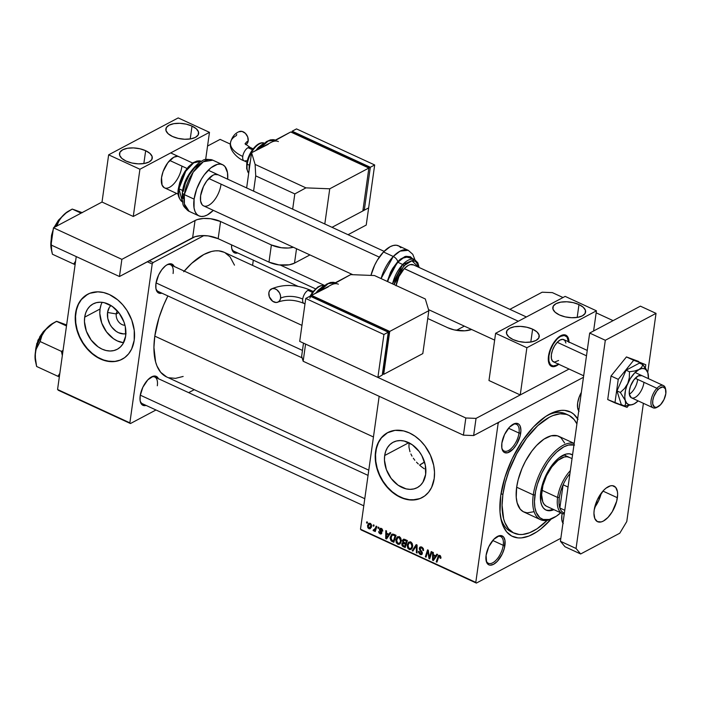 <?xml version="1.0" encoding="UTF-8"?>
<svg xmlns="http://www.w3.org/2000/svg" width="701" height="701" viewBox="0 0 701 701"><rect width="100%" height="100%" fill="white"/><g stroke="black" fill="none" stroke-linecap="round" stroke-linejoin="round"><path stroke-width="1.05" d="M116.27 313.934A8.578 6.379 -117.9 0 0 124.962 325.229A8.578 6.379 62.1 0 1 116.27 313.934L118.758 312.611L116.27 313.934A8.578 6.379 62.1 0 1 117.4 310.981A8.578 6.379 -117.9 0 0 116.27 313.934L107.551 312.471L116.27 313.934M125.865 333.676A16.281 12.101 62.1 0 1 112.554 328.094A16.281 12.101 62.1 0 1 107.551 312.471L109.303 307.467L110.916 305.496A16.281 12.101 62.1 0 0 107.551 312.471L107.77 318.377L109.934 324.3L111.652 326.981L116.033 331.266L118.522 332.703L123.648 333.913L126.075 333.632M101.058 304.804L100.05 309.01A25.692 19.093 -117.9 0 0 123.569 342.736L117.365 340.949L113.431 338.671L106.526 331.906L101.741 323.1L99.822 313.575L100.05 309.01L84.69 317.159L100.05 309.01A25.692 19.093 -117.9 0 1 102.127 302.324M125.654 336.051A25.692 19.093 62.1 0 1 117.207 349.3A25.692 19.093 62.1 0 1 94.302 343.665A25.692 19.093 62.1 0 1 84.69 317.159L85.697 312.953L87.459 309.272L89.894 306.249L92.918 304.024L96.414 302.657L100.252 302.21L104.274 302.701L112.265 306.39L119.179 313.145L123.954 321.961L125.304 326.727L125.654 336.051L122.885 343.937L120.441 346.951L117.417 349.186L113.921 350.553L110.083 350.999L106.061 350.509L102.004 349.098L98.07 346.82L91.165 340.055L86.381 331.249L84.462 321.724L84.69 317.159A25.692 19.093 62.1 0 1 93.128 303.91A25.692 19.093 62.1 0 1 116.033 309.544A25.692 19.093 62.1 0 1 125.654 336.051M87.932 294.122L87.791 294.201A36.776 27.33 -117.9 0 0 75.857 313.084L75.559 313.233A36.776 27.33 62.1 0 1 87.643 294.271A36.776 27.33 62.1 0 1 120.432 302.341A36.776 27.33 62.1 0 1 134.198 340.283L134.241 330.355L131.77 320.112L126.977 310.447L122.684 304.742L117.715 299.87L109.4 294.56L103.599 292.545L97.842 291.844L89.781 293.29L85.084 295.883L81.158 299.66L78.135 304.471L75.559 313.233L75.244 319.779L76.067 326.587L77.986 333.404L82.779 343.069L87.073 348.774L92.041 353.646L97.5 357.475L106.158 360.971L114.71 361.523L119.976 360.226L124.673 357.633L128.598 353.856L131.622 349.045L134.198 340.283A36.776 27.33 62.1 0 1 122.114 359.245A36.776 27.33 62.1 0 1 89.325 351.175A36.776 27.33 62.1 0 1 75.559 313.233L75.857 313.084A36.776 27.33 -117.9 0 0 89.535 350.947A36.776 27.33 -117.9 0 0 122.263 359.166M425.647 474.411A25.692 19.093 62.1 0 1 417.2 487.659A25.692 19.093 62.1 0 1 394.295 482.025A25.692 19.093 62.1 0 1 384.683 455.519L408.823 442.708L384.683 455.519L385.69 451.313L387.451 447.632L389.887 444.618L392.91 442.384L396.407 441.017L400.245 440.57L404.267 441.06L412.258 444.749L419.172 451.514L421.879 455.738L425.297 465.087L425.647 474.411L422.878 482.297L420.434 485.32L417.41 487.554L413.914 488.912L410.076 489.359L406.054 488.869L398.063 485.188L391.158 478.424L386.374 469.609L384.455 460.093L384.683 455.519A25.692 19.093 62.1 0 1 393.121 442.27A25.692 19.093 62.1 0 1 416.026 447.904A25.692 19.093 62.1 0 1 425.647 474.411M424.271 468.776L422.204 467.295L424.271 468.776M420.188 465.692L422.204 467.295L420.188 465.692M416.482 462.161L418.278 463.974L416.482 462.161M413.318 458.226L414.817 460.233L413.318 458.226M410.882 453.976L412.004 456.141L410.882 453.976M408.963 447.203L409.989 451.742L408.963 447.203L409.025 442.603L408.963 447.203M387.925 432.482L387.784 432.561A36.776 27.33 -117.9 0 0 375.85 451.444L375.552 451.602A36.776 27.33 62.1 0 1 387.635 432.631A36.776 27.33 62.1 0 1 420.425 440.701A36.776 27.33 62.1 0 1 434.191 478.643L434.506 472.097L433.691 465.289L430.405 455.151L424.92 445.862L420.267 440.552L415.027 436.18L409.393 432.929L403.592 430.905L395.04 430.353L387.346 432.797L381.151 438.02L378.128 442.839L375.552 451.602L375.237 458.139L376.06 464.947L377.979 471.764L380.941 478.327L387.066 487.142L392.034 492.006L397.493 495.835L406.151 499.331L411.908 500.041L419.969 498.586L424.666 495.993L428.591 492.216L431.614 487.405L434.191 478.643A36.776 27.33 62.1 0 1 422.107 497.605A36.776 27.33 62.1 0 1 389.318 489.535A36.776 27.33 62.1 0 1 375.552 451.602L375.85 451.444A36.776 27.33 -117.9 0 0 389.528 489.307A36.776 27.33 -117.9 0 0 422.256 497.526M577.589 407.64A14.712 7.045 114.8 0 0 578.86 410.041A14.712 7.045 -65.2 0 1 577.589 407.64M578.737 410.917A15.939 7.632 -65.2 0 1 577.703 408.297A15.939 7.632 -65.2 0 1 577.659 402.909L577.624 407.868L579.035 411.312M561.816 519.897A14.712 7.045 114.8 0 0 563.087 522.298A14.712 7.045 -65.2 0 1 561.816 519.897M562.964 523.174A15.939 7.632 -65.2 0 1 561.93 520.545A15.939 7.632 -65.2 0 1 561.887 515.165L561.851 520.124L563.253 523.568M486.03 560.108A14.712 7.045 114.8 0 0 494.915 561.282A14.712 7.045 114.8 0 0 503.23 545.317L504.93 545.378A15.939 7.632 -65.2 0 1 495.616 562.929A15.939 7.632 -65.2 0 1 486.143 560.765A15.939 7.632 -65.2 0 1 486.091 555.376L486.59 562.281L488.65 564.752L490.095 565.181L493.557 564.331L497.307 561.352L502.258 553.974L504.37 548.2L504.965 540.418L503.563 536.975L500.926 535.573L499.278 535.722L493.723 539.402L488.772 546.78L486.091 555.376A15.939 7.632 -65.2 0 1 497.324 536.502A15.939 7.632 -65.2 0 1 504.93 545.378L503.23 545.317A14.712 7.045 -65.2 0 1 497.158 558.969A14.712 7.045 -65.2 0 1 488.378 563.28A14.712 7.045 -65.2 0 1 486.03 560.108M501.802 447.851A14.712 7.045 114.8 0 0 510.687 449.026A14.712 7.045 114.8 0 0 519.003 433.06L520.712 433.13A15.939 7.632 -65.2 0 1 511.397 450.682A15.939 7.632 -65.2 0 1 501.916 448.509A15.939 7.632 -65.2 0 1 501.872 443.12L501.837 448.079L503.239 451.523L504.422 452.504L507.533 452.785L513.079 449.104L516.567 444.452L520.142 435.943L520.913 430.502L520.212 426.217L519.336 424.727L518.153 423.746L515.051 423.465L509.496 427.146L504.545 434.532L501.872 443.12A15.939 7.632 -65.2 0 1 513.106 424.254A15.939 7.632 -65.2 0 1 520.712 433.13L519.003 433.06A14.712 7.045 -65.2 0 1 512.93 446.712A14.712 7.045 -65.2 0 1 504.15 451.032A14.712 7.045 -65.2 0 1 501.802 447.851M492.759 540.48L503.23 545.317L492.759 540.48M508.532 428.232L519.003 433.06L508.532 428.232M161.878 293.167A15.939 7.632 -65.2 0 1 155.999 288.961A15.939 7.632 -65.2 0 1 155.946 283.581L155.92 288.54L157.322 291.975L159.951 293.386L161.878 293.167M146.097 405.423A15.939 7.632 -65.2 0 1 140.218 401.217A15.939 7.632 -65.2 0 1 140.174 395.828L140.139 400.788L141.549 404.232L144.178 405.634L146.097 405.423M237.665 252.956A15.939 7.632 -65.2 0 1 231.786 248.75A15.939 7.632 -65.2 0 1 231.575 244.877L231.707 248.32L233.109 251.764L235.738 253.166L237.665 252.956M514.061 533.128L511.152 531.787A64.965 31.116 -65.2 0 1 500.558 516.935A64.965 31.116 114.8 0 0 512.659 532.383M551.188 519.064A68.645 32.877 -65.2 0 1 500.917 518.88A68.645 32.877 -65.2 0 1 500.724 495.677L500.015 512.194L501.53 521.456L502.862 525.435L506.63 531.866L511.73 536.072L517.969 537.904L521.439 537.904L528.913 536.063L536.87 531.84L540.927 528.887L551.188 519.064M368.787 470.169L166.628 376.936A68.645 32.877 114.8 0 1 154.798 336.13L158.996 317.755L163.57 305.259L167.889 295.945A68.645 32.877 114.8 0 0 154.798 336.13L373.449 436.977L154.798 336.13L153.931 347.442L155.613 361.918L156.945 365.887L160.713 372.319L166.654 376.945M183.697 271.751L191.68 263.339L203.825 254.507L211.579 251.457L215.233 250.844L218.703 250.835L224.154 252.281A68.645 32.877 114.8 0 0 184.258 271.094M315.494 288.847L234.02 251.273A14.712 7.045 -65.2 0 1 231.672 248.093M363.775 505.815L142.452 403.741A14.712 7.045 -65.2 0 1 140.104 400.56M158.233 291.485A14.712 7.045 -65.2 0 1 155.885 288.313M419.522 465.113A50.262 24.071 114.8 0 0 424.499 461.977L419.522 465.113M361.059 529.895L476.365 583.083L560.844 538.263L476.365 583.083L360.489 529.211L379.162 396.302L360.489 529.211L475.795 582.391L498.113 423.562L475.795 582.391L476.365 583.083L361.059 529.895M464.334 326.131L456.421 330.329L464.334 326.131M498.989 422.107L583.469 377.287L473.631 435.558L476.04 418.392L569.063 369.033L520.238 394.943L488.974 380.52L520.238 394.943L526.88 347.722L495.607 333.299L488.974 380.52L495.607 333.299L526.88 347.722L596.437 310.815L593.598 330.986L596.437 310.815L565.164 296.392L596.437 310.815L526.88 347.722L520.238 394.943L569.063 369.033L476.04 418.392L473.631 435.558L583.469 377.287L498.989 422.107L498.113 423.562L498.989 422.107M497.114 423.097L498.113 423.562L497.114 423.097M378.19 527.091L377.874 528.09L378.601 528.423L378.899 527.415L378.19 527.091L377.874 528.09L378.601 528.423L378.899 527.415L378.19 527.091M373.396 524.874L373.072 525.873L373.799 526.214L374.106 525.207L373.396 524.874L373.072 525.873L373.799 526.214L374.106 525.207L373.396 524.874M399.395 536.764L397.178 537.01L395.802 539.752L396.31 542.872L398.291 544.388L399.658 544.142L400.832 542.758L401.34 540.506L400.753 538.044L399.395 536.764L397.511 536.782L395.802 539.752L397.695 544.186L399.885 543.994L401.287 541.102L399.395 536.764M390.036 532.558L388.906 534.215L386.479 533.093L386.54 530.946L385.822 530.613L385.708 538.561L386.575 538.955L390.808 532.909L390.036 532.558L388.906 534.215L386.479 533.093L386.54 530.946L385.822 530.613L385.708 538.561L386.575 538.955L390.808 532.909L390.036 532.558M403.022 542.644L401.822 544.046L404.258 542.749L401.822 544.046L402.523 546.175L403.338 545.746L402.523 546.175L403.452 546.745L404.398 546.245L403.452 546.745L405.204 547.551L407.412 540.567L403.872 539.13L402.479 540.313L403.022 542.644L401.945 543.512L401.892 545.168L402.628 546.272L405.204 547.551L407.412 540.567L403.303 539.279L402.383 540.734L403.022 542.644L402.532 542.776M416.184 544.616L412.135 550.749L412.907 551.1L416.368 545.842L416.359 552.695L417.077 553.028L417.086 545.028L416.184 544.616L412.135 550.749L412.907 551.1L416.368 545.842L416.359 552.695L417.077 553.028L417.086 545.028L416.184 544.616M440.955 557.698L440.351 555.762L438.484 555.499L436.197 561.843L436.916 562.176L438.992 556.261L439.913 556.454L440.07 558.127L440.798 558.355L439.79 555.394L438.686 555.358L436.197 561.843L436.916 562.176L438.484 557.234L439.615 556.252L440.07 558.127L440.798 558.355L440.955 557.698M431.211 551.547L429.371 557.47L428.293 550.197L427.54 549.856L425.332 556.831L426.05 557.164L427.899 551.231L428.959 558.504L429.713 558.855L431.93 551.88L431.211 551.547L429.371 557.47L428.293 550.197L427.54 549.856L425.332 556.831L426.05 557.164L427.899 551.231L428.959 558.504L429.713 558.855L431.93 551.88L431.211 551.547M436.854 554.149L435.724 555.805L433.297 554.693L433.358 552.537L432.64 552.204L432.526 560.152L433.393 560.546L437.626 554.5L436.854 554.149L435.724 555.805L433.297 554.693L433.358 552.537L432.64 552.204L432.526 560.152L433.393 560.546L437.626 554.5L436.854 554.149M421.634 553.159L420.302 553.685L419.216 551.538L418.462 551.45L420.153 554.552L422.352 553.378L420.153 554.552L421.634 554.649L422.352 553.439L420.013 548.55L422.431 547.481L421.573 547.928L422.756 549.172L423.404 548.822L422.756 549.172L422.826 550.119L423.553 549.733L422.782 550.355L423.553 549.952L422.782 550.355L423.509 550.592L421.748 547.078L420.915 546.833L419.566 547.481L419.268 549.014L421.581 553.387L420.057 553.545L419.216 551.538L418.488 551.284L418.488 552.362L420.153 554.552L422.116 554.184L422.274 552.406L420.004 548.918L420.372 547.902L421.573 547.928L422.677 548.953L422.782 550.355L423.509 550.592L423.281 548.506L421.748 547.078L420.092 546.999L419.286 548.296L421.459 552.362L421.266 553.764L422.37 553.177M410.768 542.013L408.543 542.25L407.176 545.001L407.684 548.121L409.656 549.628L411.023 549.391L412.206 547.998L412.705 545.755L412.197 543.433L410.768 542.013L408.885 542.031L407.176 545.001L409.069 549.435L411.25 549.233L412.661 546.342L410.768 542.013M382.737 531.06L382.247 529.132L380.091 528.282L379.416 529.807L381.037 532.962L380.03 533.119L378.706 531.481L378.899 532.76L380.38 534.004L381.677 533.47L381.695 532.094L380.152 529.903L380.503 528.992L381.659 529.448L382.001 530.929L382.728 531.156L381.3 528.423L379.986 528.326L379.618 530.385L381.072 532.813L380.222 533.224L378.706 531.481L380.091 533.89L381.239 533.952L381.8 533.023L380.117 529.5L381.178 529.089L382.001 530.929L382.737 531.06M394.023 534.39L392.613 534.066L391.403 534.661L390.115 538.289L391.079 540.848L393.831 542.302L396.047 535.327L391.947 534.258L390.177 537.343L391.272 541.014L393.831 542.302L396.047 535.327L394.023 534.39M370.207 523.305L368.524 523.507L367.517 525.654L367.876 527.818L369.401 528.878L371.311 527.389L371.39 524.558L370.207 523.305L368.805 523.314L367.517 525.654L368.849 528.703L370.242 528.738L371.591 526.258L370.207 523.305M373.537 530.867L375.85 529.641L373.537 530.867L375.85 529.649L374.527 531.218L375.517 530.692L374.527 531.218L375.245 531.551L376.849 526.477L376.13 526.144L374.904 529.474L374.168 530.096L373.484 529.719L373.081 530.447L373.948 530.902L374.86 530.175L374.527 531.218L375.245 531.551L376.849 526.477L376.13 526.144L375.464 528.16L373.081 530.447L374.176 530.815M366.816 521.842L366.5 522.841L367.228 523.183L367.526 522.175L366.816 521.842L366.5 522.841L367.228 523.183L367.526 522.175L366.816 521.842M58.139 390.185L130.447 423.535L155.99 409.98L130.447 423.535L57.561 389.493L76.243 256.592L57.561 389.493L129.869 422.852L152.196 264.023L129.869 422.852L130.447 423.535L58.139 390.185M188.657 392.648L194.256 389.677L188.657 392.648M253.315 260.176L252.579 265.39L253.315 260.176M153.072 262.56L203.93 235.571L153.072 262.56L149.164 260.763L153.072 262.56L152.196 264.023L153.072 262.56M147.289 261.753L152.196 264.023L147.289 261.753M158.514 378.926L156.454 376.455L153.353 376.174L147.797 379.854L142.855 387.241L140.174 395.828A15.939 7.632 -65.2 0 1 151.407 376.963A15.939 7.632 -65.2 0 1 158.417 378.706M174.286 266.678L173.419 265.18L170.781 263.778L167.329 264.627L165.454 265.872L161.765 269.754L158.628 274.985L155.946 283.581A15.939 7.632 -65.2 0 1 167.18 264.706A15.939 7.632 -65.2 0 1 174.198 266.45M234.485 265.144L230.042 256.881L224.942 252.675M168.801 377.751L175.513 378.356L183.145 376.455M166.61 265.048A14.712 7.045 -65.2 0 1 170.553 264.776A14.712 7.045 -65.2 0 1 173.086 273.513A14.712 7.045 114.8 0 0 166.61 265.048M150.829 377.304A14.712 7.045 -65.2 0 1 154.781 377.024A14.712 7.045 -65.2 0 1 157.313 385.769A14.712 7.045 114.8 0 0 150.838 377.304M562.184 513.474L561.887 515.165A15.939 7.632 -65.2 0 1 562.184 513.474M581.348 392.367L579.122 397.187L577.659 402.909A15.939 7.632 -65.2 0 1 581.348 392.367M578.018 419.382L573.567 414.028L570.859 412.214L564.629 410.383L561.159 410.383L553.676 412.223L545.72 416.447L533.575 426.856L522.087 441.35L512.247 458.656L504.922 477.302L500.724 495.677A68.645 32.877 -65.2 0 1 549.102 414.387A68.645 32.877 -65.2 0 1 577.642 418.751M567.004 414.554A64.965 31.116 114.8 0 0 547.402 415.378A64.965 31.116 -65.2 0 1 565.576 413.8L568.502 415.15A64.965 31.116 -65.2 0 1 576.914 423.921L574.101 419.522L569.273 415.535L566.452 414.379L560.09 413.8L553.019 415.544L549.286 417.27L537.798 425.63L526.609 438.169L516.681 453.81L508.873 471.203L505.193 483.033L502.897 494.52A64.965 31.116 -65.2 0 1 529.719 434.208A64.965 31.116 -65.2 0 1 568.502 415.15M512.527 424.596A14.712 7.045 -65.2 0 1 516.471 424.315A14.712 7.045 -65.2 0 1 519.003 433.06A14.712 7.045 114.8 0 0 512.527 424.596M496.755 536.843A14.712 7.045 -65.2 0 1 500.698 536.572A14.712 7.045 -65.2 0 1 503.23 545.317A14.712 7.045 114.8 0 0 496.755 536.843M387.635 432.64L381.44 437.862L378.426 442.681L376.428 448.351L375.543 454.669L375.797 461.372L377.173 468.215L379.627 474.936L383.07 481.272L387.355 486.985L392.323 491.848L397.782 495.677L403.531 498.332L409.34 499.699L414.992 499.734L420.258 498.429M87.643 294.28L81.447 299.502L78.433 304.322L76.435 309.991L75.55 316.309L75.804 323.012L77.18 329.856L79.634 336.576L83.077 342.912L87.362 348.625L92.33 353.488L97.789 357.317L103.538 359.972L109.347 361.339L114.999 361.374L120.265 360.069M429.993 557.961L428.959 558.504L429.993 557.961M429.065 554.912L428.425 555.245L429.065 554.912M428.679 552.537L428.057 552.87L428.679 552.537M428.416 550.951L427.899 551.231L428.416 550.951M426.331 556.305L425.332 556.831L426.331 556.305M430.309 556.971L429.371 557.47L430.309 556.971M430.861 555.253L429.836 555.797L430.861 555.253M434.348 559.179L432.526 560.152L434.348 559.179M437.293 554.982L435.724 555.805L437.293 554.982M435.216 556.506L433.954 558.303L435.566 557.444L433.174 559.573L434.611 558.811L433.174 559.573L433.271 555.613L434.217 555.113L433.271 555.613L435.216 556.506L436.819 555.656L435.216 556.506L433.174 559.573L433.271 555.613L435.216 556.506M440.964 557.645L440.07 558.127L440.964 557.645M440.982 557.102L440.228 557.497L440.982 557.102M440.421 555.832L439.615 556.252L440.421 555.832M440.184 555.63L439.615 556.252M437.187 561.317L436.197 561.843L437.187 561.317M440.053 555.543L437.818 556.725L440.053 555.543M420.013 548.55L421.836 547.122M422.125 552.011L421.459 552.362L422.125 552.011M421.108 550.609L420.346 551.012L421.108 550.609M421.66 547.034L419.286 548.296L421.66 547.034M417.077 552.318L416.359 552.695L417.077 552.318M417.086 547.516L416.333 547.919L417.086 547.516M417.086 545.466L416.368 545.842L417.086 545.466M413.695 549.926L412.135 550.749L413.695 549.926M412.206 547.998L409.069 549.435L412.258 548.016M408.078 544.519L407.176 545.001L408.078 544.519M410.602 541.733L410.322 542.381M410.777 548.401L409.025 548.462L407.903 546.736L408.709 543.371L411.417 542.425L410.593 542.863L411.908 544.668L411.706 547.043L410.777 548.401L409.209 548.568L407.868 545.413L409.27 542.898L410.593 542.863L411.951 545.983L412.705 545.58L410.777 548.401L412.381 547.551L410.549 548.541L412.381 547.569M404.889 539.402L402.383 540.734L404.889 539.402M405.432 544.23L404.74 546.403L405.73 545.877L404.74 546.403L403.522 545.842L402.532 544.335L404.354 542.793L403.075 543.468L405.222 543.196L404.275 543.696L405.432 544.23L406.422 543.696L405.432 544.23L404.74 546.403L402.54 544.826L403.215 543.433L405.432 544.23M406.44 541.058L405.695 543.406L406.685 542.881L405.695 543.406L404.188 542.714L403.084 541.084L405.38 539.63L404.398 540.156L406.045 539.936L405.108 540.436L406.44 541.058L407.377 540.55L406.44 541.058L405.695 543.406L403.093 541.61L403.627 540.199L406.44 541.058M382.764 530.517L382.001 530.929L382.764 530.517M381.835 528.738L381.178 529.089L381.835 528.738M380.117 529.5L381.178 529.089M381.808 532.979L380.091 533.89L381.808 532.979M381.072 532.813L380.222 533.224M381.668 532.024L381.064 532.339L381.668 532.024M381.151 531.262L380.547 531.586L381.151 531.262M380.214 530.07L379.618 530.385L380.214 530.07M381.09 528.335L379.399 529.229L381.09 528.335M387.539 537.588L385.708 538.561L387.539 537.588M390.475 533.382L388.906 534.215L390.475 533.382M388.398 534.916L387.136 536.703L388.748 535.853L386.356 537.982L387.793 537.22L386.356 537.982L386.461 534.022L387.399 533.522L386.461 534.022L388.398 534.916L390.001 534.066L388.398 534.916L386.356 537.982L386.461 534.022L388.398 534.916M393.068 541.014L392.131 541.523L393.068 541.014M392.113 540.567L391.272 541.014L392.113 540.567L390.886 537.72L392.253 535.178L395.092 534.889L394.155 535.389L395.066 535.809L393.375 541.154L394.365 540.629L393.375 541.154L390.956 539.279L391.657 535.704L392.832 535.021L395.066 535.809L396.012 535.31L395.066 535.809L393.375 541.154L392.113 540.567M391.07 536.878L390.177 537.343L391.07 536.878M400.841 542.749L397.695 544.186L400.49 542.6M396.705 539.279L395.802 539.752L396.705 539.279M399.237 536.493L398.957 537.132M400.455 542.583L400.893 542.767M399.404 543.152L397.651 543.222L396.529 541.496L397.344 538.123L400.043 537.185L399.219 537.623L400.534 539.419L400.332 541.803L399.404 543.152L397.844 543.319L396.503 540.164L397.905 537.649L399.219 537.623L400.586 540.734L401.34 540.331L399.404 543.152L401.016 542.302L399.176 543.293L401.007 542.329M371.302 527.406L368.849 528.703L371.302 527.406M368.437 525.163L367.517 525.654L369.19 524.085L370.733 523.647L370.102 523.98L370.864 526.013L368.98 528.037L368.227 525.987L370.102 523.98L370.864 526.013L371.626 525.619L370.058 527.853L369.182 528.107L368.27 527.117L368.437 525.172M371.381 527.196L368.98 528.037M370.426 523.419L369.304 524.015L370.102 523.98M374.062 525.356L373.072 525.873L374.062 525.356M373.484 529.719L373.081 530.447L373.817 530.061L373.484 529.719M376.008 529.15L373.817 530.061M376.49 527.616L375.464 528.16L376.49 527.616M378.855 527.564L377.874 528.09L378.855 527.564M367.482 522.324L366.5 522.841L367.482 522.324M405.012 539.463L403.627 540.199L404.398 540.156M563.963 512.939A25.744 12.329 -65.2 0 1 559.845 507.997A25.744 12.329 -65.2 0 1 559.302 497.544L557.602 497.473A26.971 12.916 114.8 0 0 564.244 514.052A26.971 12.916 -65.2 0 1 562.246 513.509A26.971 12.916 -65.2 0 1 557.602 497.473L541.969 490.262L557.602 497.473A26.971 12.916 -65.2 0 1 570.351 470.608A26.971 12.916 114.8 0 0 557.602 497.473L559.302 497.544L559.012 503.274L559.845 507.997L563.113 484.777L560.704 491.226L559.302 497.544A25.744 12.329 -65.2 0 1 563.113 484.777A25.744 12.329 -65.2 0 1 569.396 474.305L569.869 474.06L569.396 474.305A25.744 12.329 -65.2 0 1 569.922 473.666L569.396 474.305A25.744 12.329 114.8 0 0 563.113 484.777L568.038 487.055L563.113 484.777L559.845 507.997A25.744 12.329 114.8 0 0 563.735 512.843L564.375 513.132M564.778 510.267L559.845 507.997L564.778 510.267M545.571 509.837A30.642 14.677 114.8 0 0 552.94 509.215L550.679 509.995M553.921 509.662A30.642 14.677 -65.2 0 1 546.053 510.083A30.642 14.677 -65.2 0 1 540.769 491.865L543.59 480.868L545.921 475.339L548.743 470.082L555.437 461.144L559.048 457.814L566.119 454.073L569.3 453.792L572.559 454.888A30.642 14.677 -65.2 0 0 571.718 454.432A30.642 14.677 -65.2 0 0 553.422 463.422A30.642 14.677 -65.2 0 0 540.769 491.865L540.708 501.408L541.733 505.149L543.406 508.023L545.685 509.907L548.471 510.722L553.921 509.662M574.172 443.409L558.75 436.302A41.674 19.961 114.8 0 0 533.873 448.526A41.674 19.961 114.8 0 0 516.663 487.213L533.277 494.88A41.674 19.961 -65.2 0 1 574.163 443.496A41.674 19.961 114.8 0 0 533.277 494.88L534.977 494.941A40.448 19.374 -65.2 0 1 573.961 444.89M501.022 493.662L502.897 494.52L501.022 493.662M562.246 513.509L546.614 506.297A26.971 12.916 -65.2 0 1 541.969 490.262A26.971 12.916 -65.2 0 1 553.107 465.227A26.971 12.916 -65.2 0 1 569.203 457.315M547.209 520.326A64.965 31.116 -65.2 0 1 514.087 533.137A64.965 31.116 -65.2 0 1 502.897 494.52L502.074 505.228L503.66 518.924L504.922 522.683L508.488 528.773L513.316 532.76L519.213 534.486L522.499 534.486L529.579 532.742L537.106 528.756L547.209 520.326M533.776 511.739L527.134 512.86L523.349 511.748L520.247 509.189L517.154 502.871L516.234 497.246L516.663 487.213L518.135 479.843L521.991 468.47L525.505 461.1L531.875 451.067L536.607 445.433L543.985 439.115L551.135 435.812L557.426 435.803L560.888 437.643L564.629 443.006M516.663 487.213A41.674 19.961 114.8 0 0 523.84 511.993L540.453 519.651A41.674 19.961 -65.2 0 1 533.277 494.88L516.663 487.213M553.729 517.767A41.674 19.961 -65.2 0 1 540.453 519.651M574.548 445.047L568.432 445.047L563.858 446.844L556.708 452.049L552.002 457.008L547.56 462.932L541.768 473.131L537.448 484.119L535.582 491.41L534.46 501.609L534.889 507.533L536.239 512.484L539.866 517.68L543.222 519.467L549.339 519.467L556.279 516.26L561.063 512.466M533.277 494.88A41.674 19.961 114.8 0 0 553.168 518.083L554.281 517.469A40.448 19.374 -65.2 0 1 534.977 494.941L533.277 494.88M560.704 512.79A40.448 19.374 -65.2 0 1 554.281 517.469M546.289 506.14L544.291 504.483L542.811 501.951L541.628 494.704L542.924 485.495L546.5 475.725L551.81 466.875L558.049 460.303L564.27 456.999L567.074 456.754L569.519 457.473M572.524 455.151A30.642 14.677 114.8 0 0 571.219 454.222M280.347 265.066L324.502 285.43L280.347 265.066M156.051 282.906L302.464 350.43L156.051 282.906M51.602 250.686L52.409 254.218L73.684 264.032L75.594 261.166L73.684 264.032L52.409 254.218L51.068 247.181L51.112 240.347A24.675 11.812 114.8 0 0 51.182 248.689L51.708 251.238L51.112 240.347L52.391 235.448L50.84 243.098L51.191 248.715M51.287 239.234L53.074 230.594A18.384 8.806 114.8 0 0 51.287 239.234M54.424 227.29L61.381 217.354A18.384 8.806 114.8 0 0 54.424 227.29M73.684 264.032L75.112 264.619L73.684 264.032M68.733 211.01L64.851 213.752L61.031 217.774L59.129 220.5L56.632 226.318L59.129 220.5L61.031 217.774L66.096 212.964L72.247 209.073L81.079 213.148L72.247 209.073L82.315 212.675L74.078 209.695M72.247 209.073L68.505 211.132A24.675 11.812 114.8 0 0 61.031 217.774L55.388 226.782A24.675 11.812 114.8 0 1 61.031 217.774L66.096 212.964L72.247 209.073L76.987 210.764M52.636 233.705L51.112 240.347A24.675 11.812 114.8 0 1 52.636 233.705M51.147 240.119L51.523 235.317L53.39 228.938M53.995 227.518L58.455 220.193L62.582 216.206M364.774 498.7L140.279 395.162L364.774 498.7M52.961 323.266L47.142 327.866L41.753 335.06L37.609 343.744L35.339 352.603A24.675 11.812 114.8 0 0 35.409 360.936L36.627 366.474L57.903 376.288L59.822 373.423L57.903 376.288L36.627 366.474L35.103 355.985L36.014 349.475L40.132 341.536L61.408 351.35L63.055 350.43L61.408 351.35L62.836 351.955L61.408 351.35L62.336 355.521L61.408 351.35L40.132 341.536L41.894 335.639L45.258 330.031L53.294 323.17L56.772 321.321L66.63 324.966L58.306 321.943M35.514 351.49L38.318 340.274A18.384 8.806 114.8 0 0 35.514 351.49M38.905 340.546L38.318 340.274L38.905 340.546M66.49 325.947L56.466 321.33L66.49 325.947M57.903 376.288L59.34 376.875L57.903 376.288M61.206 323.021L56.466 321.33L50.297 325.229L45.258 330.031A24.675 11.812 114.8 0 0 35.339 352.603L35.418 360.971M45.609 329.601A18.384 8.806 114.8 0 0 38.318 340.274L45.609 329.601M35.374 352.41L36.829 343.332M39.598 337.032L43.348 331.652L46.187 328.918M35.821 362.943L35.103 355.985L36.014 349.475L40.132 341.536L41.894 335.639L45.258 330.031A24.675 11.812 114.8 0 1 52.733 323.389L56.466 321.33M218.16 238.69L220.57 221.516L271.383 244.956L268.974 262.121L218.16 238.69L268.974 262.121L278.945 264.908L289.224 264.812L294.499 263.12L296.523 248.732L294.499 263.12L309.938 254.927L294.499 263.12A18.384 8.596 8 0 1 268.974 262.121L271.383 244.956L281.364 247.733L288.4 248.014L293.351 247.269A18.384 8.596 -172 0 1 271.383 244.956L220.57 221.516L218.16 238.69A18.384 8.596 8 0 0 192.635 237.692L119.459 276.518L51.05 244.973L53.469 227.799L51.05 244.973L119.459 276.518L121.869 259.352L119.459 276.518L195.036 236.701L201.143 235.632L208.188 235.904L218.16 238.69M368.647 207.89L366.229 225.056L348.046 234.704L366.229 225.056L368.647 207.89L364.292 210.195L370.33 167.267L374.676 164.963L368.647 207.89L374.676 164.963L370.33 167.267L292.159 131.21L291.966 132.559L292.159 131.21L296.505 128.905L292.159 131.21L370.33 167.267L364.292 210.195L368.647 207.89L332.029 227.317L368.647 207.89M230.401 144.126L220.114 139.385L207.549 146.045L220.114 139.385L230.401 144.126M102.013 202.046L53.469 227.799L121.869 259.352L195.044 220.526L192.635 237.692L195.044 220.526L197.454 219.527L203.553 218.458L210.598 218.73L220.57 221.516A18.384 8.596 -172 0 0 195.044 220.526L121.869 259.352L53.469 227.799L102.013 202.046L133.278 216.469L102.013 202.046L108.646 154.825L139.92 169.248L108.646 154.825L102.013 202.046M447.781 327.744L427.741 318.499L447.781 327.744L454.222 329.891L464.798 330.802L471.615 329.488A18.384 8.596 -172 0 1 447.781 327.744M303.489 343.122L301.649 356.239L303.165 361.252L305.575 344.077L465.832 417.989L463.422 435.163L303.165 361.252L463.422 435.163L473.631 435.558L463.422 435.163L465.832 417.989L476.04 418.392L465.832 417.989L305.575 344.077L303.165 361.252L301.649 356.239L303.489 343.122M613.103 320.637L596.157 312.821L613.103 320.637M563.017 297.531L552.353 292.615L542.145 292.221L509.872 309.343L542.145 292.221L552.353 292.615L563.017 297.531M617.379 497.736A19.61 9.393 -65.2 0 1 609.283 515.945A19.61 9.393 -65.2 0 1 597.576 521.702A19.61 9.393 -65.2 0 1 594.194 510.039L597.489 499.462L603.579 490.385L605.892 488.247L610.413 485.846L612.455 485.67L615.697 487.397L617.423 491.638L617.634 494.512L616.687 501.206L612.28 511.686L607.995 517.399L603.377 521.062L601.16 521.93L597.34 521.588L594.807 518.547L593.949 513.272L594.194 510.039A19.61 9.393 -65.2 0 1 602.299 491.839A19.61 9.393 -65.2 0 1 614.006 486.082A19.61 9.393 -65.2 0 1 617.379 497.736L602.939 491.077L617.379 497.736M594.685 507.41A19.61 9.393 114.8 0 0 601.256 493.162L598.452 501.101L594.588 507.542M605.313 340.274L576.056 548.471L580.647 553.974L619.772 533.216L626.773 521.553L643.395 403.32L626.773 521.553L619.772 533.216L580.647 553.974L565.015 546.762L580.647 553.974L576.056 548.471L560.423 541.26L565.015 546.762L560.423 541.26L589.681 333.063L560.423 541.26L576.056 548.471L605.313 340.274L589.681 333.063L605.313 340.274L656.031 313.365L640.399 306.153L589.681 333.063L640.399 306.153L656.031 313.365L605.313 340.274M647.733 372.397L656.031 313.365L647.733 372.397M578.991 304.567L577.177 317.439L578.991 304.567L583.293 307.292L585.449 310.385L585.142 313.391L582.4 315.836L577.65 317.36L571.622 317.728L565.216 316.878L559.424 314.942A16.552 7.737 -172 0 1 552.817 307.45A16.552 7.737 -172 0 1 562.307 301.929A16.552 7.737 -172 0 1 578.991 304.567A16.552 7.737 -172 0 1 585.598 312.059A16.552 7.737 -172 0 1 576.108 317.579A16.552 7.737 -172 0 1 559.424 314.942L555.122 312.217L552.966 309.123L553.273 306.118L556.016 303.673L560.765 302.149L566.794 301.78L573.199 302.63L578.991 304.567M532.62 329.172L530.806 342.044L532.62 329.172L536.922 331.888L539.078 334.99L538.771 337.996L536.028 340.441L531.279 341.965L525.251 342.333L518.845 341.483L513.053 339.547A16.552 7.737 -172 0 1 506.446 332.055A16.552 7.737 -172 0 1 515.936 326.535A16.552 7.737 -172 0 1 532.62 329.172A16.552 7.737 -172 0 1 539.227 336.664A16.552 7.737 -172 0 1 529.737 342.184A16.552 7.737 -172 0 1 513.053 339.547L508.751 336.822L506.595 333.729L506.902 330.723L509.645 328.278L514.394 326.754L520.422 326.386L526.828 327.236L532.62 329.172M568.993 342.009A17.157 8.219 -65.2 0 0 565.83 335.148A17.157 8.219 -65.2 0 0 555.586 340.187A17.157 8.219 -65.2 0 0 548.497 356.117L549.032 363.556L551.249 366.211L554.587 366.518L558.732 364.275A17.157 8.219 -65.2 0 1 551.45 366.316A17.157 8.219 -65.2 0 1 548.497 356.117L550.075 349.957L552.958 343.911L558.732 337.041L562.693 334.947L566.031 335.244L568.248 337.908L569.002 342.517M565.164 296.392L495.607 333.299L565.164 296.392M665.775 389.966L665.521 388.713A12.259 5.871 114.8 0 0 656.907 388.284L658.029 389.572A11.032 5.284 -65.2 0 1 665.775 389.966A11.032 5.284 -65.2 0 1 660.552 404.731L663.97 399.614L665.819 393.664L665.459 388.889L663.023 386.899L659.326 388.372L656.776 391.07L653.77 396.678L652.762 400.639L652.745 404.065L654.55 407.115L656.706 407.299L660.552 404.731A11.032 5.284 -65.2 0 1 658.037 406.755A11.032 5.284 -65.2 0 1 652.631 402.514A11.032 5.284 -65.2 0 1 658.029 389.572L656.907 388.284A12.259 5.871 -65.2 0 1 663.444 385.568A12.259 5.871 -65.2 0 1 665.635 389.379M556.498 339.135L556.76 339.45A16.43 7.869 -65.2 0 1 568.301 340.029A16.43 7.869 -65.2 0 1 568.529 341.79L566.916 336.901L564.2 335.472L560.634 336.366L556.498 339.135M568.301 340.029L568.152 339.275A17.157 8.219 114.8 0 0 565.532 335.025A17.157 8.219 -65.2 0 1 568.222 339.661M587.245 350.421L563.77 339.599A12.259 5.871 114.8 0 0 557.242 342.307L586.483 355.801L557.242 342.307L554.561 345.891L552.511 350.211L551.389 354.61L551.372 358.413L552.467 361.05L554.491 362.119L558.601 360.489M635.22 378.277L656.907 388.284L635.22 378.277M169.721 160.468L187.036 168.459L169.721 160.468M208.802 178.501L379.311 257.136L208.802 178.501M396.056 285.789L398.948 276.536L404.275 268.597L518.319 321.251L404.24 268.632A17.157 8.219 -65.2 0 1 413.388 264.838L526.398 316.966M556.445 365.203A17.157 8.219 -65.2 0 1 551.161 366.167A17.157 8.219 114.8 0 0 556.103 365.396L556.769 365.028A16.43 7.869 -65.2 0 1 548.725 358.71A16.43 7.869 -65.2 0 1 556.76 339.45L553.177 344.244L550.425 350.036L548.927 355.924L548.901 361.024L550.364 364.564L553.08 365.992L556.647 365.098L558.583 363.81M565.909 343.043L564.822 340.406L562.789 339.345L560.125 340.011L557.242 342.307A12.259 5.871 114.8 0 0 551.547 353.672A12.259 5.871 114.8 0 0 553.51 361.865L583.679 375.78M657.494 407.018A12.259 5.871 -65.2 0 1 653.174 407.833A12.259 5.871 -65.2 0 1 651.22 399.64A12.259 5.871 -65.2 0 1 656.907 388.284A12.259 5.871 114.8 0 0 650.914 402.654A12.259 5.871 114.8 0 0 656.916 407.369L658.037 406.755M558.259 364.056A16.43 7.869 -65.2 0 1 556.769 365.028M192.03 126.092L190.216 138.964L192.03 126.092L196.333 128.818L198.488 131.911L198.173 134.916L195.439 137.37L190.69 138.886L184.661 139.254L178.256 138.404L172.464 136.476A16.552 7.737 -172 0 1 165.857 128.975A16.552 7.737 -172 0 1 175.346 123.455A16.552 7.737 -172 0 1 192.03 126.092A16.552 7.737 -172 0 1 198.637 133.584A16.552 7.737 -172 0 1 189.147 139.105A16.552 7.737 -172 0 1 172.464 136.476L168.161 133.751L166.006 130.649L166.312 127.643L169.055 125.199L173.804 123.674L179.833 123.306L186.238 124.156L192.03 126.092M145.659 150.697L143.845 163.57L145.659 150.697L149.961 153.423L152.117 156.516L151.802 159.521L149.068 161.966L144.318 163.491L138.29 163.859L131.884 163.009L126.092 161.072A16.552 7.737 -172 0 1 119.485 153.58A16.552 7.737 -172 0 1 128.975 148.06A16.552 7.737 -172 0 1 145.659 150.697A16.552 7.737 -172 0 1 152.266 158.189A16.552 7.737 -172 0 1 142.776 163.71A16.552 7.737 -172 0 1 126.092 161.072L121.79 158.356L119.634 155.254L119.941 152.248L122.684 149.804L127.433 148.279L133.462 147.911L139.867 148.761L145.659 150.697M181.822 166.873A17.157 8.219 -65.2 0 1 174.733 182.803A17.157 8.219 -65.2 0 1 164.49 187.842A17.157 8.219 -65.2 0 1 161.537 177.642L163.114 171.482L167.802 162.755L173.787 157.234L177.511 156.314L179.07 156.779M209.476 132.34L205.656 159.513L209.476 132.34L178.203 117.917L209.476 132.34L139.92 169.248L209.476 132.34M176.652 193.45L133.278 216.469L139.92 169.248L133.278 216.469L176.652 193.45M178.203 117.917L108.646 154.825L178.203 117.917M164.288 187.737L162.071 185.082L161.537 177.642A17.157 8.219 -65.2 0 1 168.626 161.712A17.157 8.219 -65.2 0 1 178.869 156.674M637.612 379.968A12.259 5.871 -65.2 0 1 629.332 394.269A12.259 5.871 114.8 0 0 637.612 379.968M645.332 367.955L645.787 364.739L626.44 356.932L638.558 361.401L626.44 356.932L633.678 360.27L618.256 379.346L611.018 376.008L626.44 356.932L611.018 376.008L618.256 379.346L614.943 402.891L607.714 399.552L611.018 376.008L607.714 399.552L627.053 407.36L628.464 405.607L627.053 407.36L614.943 402.891L618.256 379.346L633.678 360.27L645.787 364.739L645.332 367.955M647.829 372.66L646.524 370.207L644.508 368.752L641.95 368.516L639.032 369.523A19.61 9.393 -65.2 0 1 647.829 372.66A19.61 9.393 -65.2 0 1 647.864 372.783L647.864 372.783A19.61 9.393 -65.2 0 1 648.407 378.636L647.864 372.783L645.928 368.849L642.843 364.643L639.47 363.092L642.843 364.643L641.695 367.289L639.032 369.523L634.72 370.995L629.454 371.749L626.089 370.189L639.47 363.092L626.089 370.189L629.454 371.749L629.332 377.637L627.789 383.438L624.582 388.459L620.35 392.472L616.976 390.913L626.089 370.189L616.976 390.913L620.35 392.472L625.371 400.604L625.66 403.776L624.626 406.089L621.261 404.53L616.976 390.913L621.261 404.53L624.626 406.089L633.178 404.346M643.868 382.851A12.259 5.871 -65.2 0 1 638.804 394.234A12.259 5.871 -65.2 0 1 631.487 397.826A12.259 5.871 -65.2 0 1 629.375 390.536L630.506 386.137L633.844 379.907L638.129 375.964L641.897 375.64M634.203 403.864L638.147 400.902A19.61 9.393 -65.2 0 1 634.203 403.864A19.61 9.393 -65.2 0 1 633.222 404.328A19.61 9.393 -65.2 0 1 625.371 400.604L626.712 403.189L628.736 404.643L631.286 404.871L634.203 403.864M647.864 372.783L642.843 364.643L641.695 367.289L639.032 369.523L634.72 370.995L629.454 371.749L629.332 377.637L627.789 383.438L624.582 388.459L620.35 392.472L625.371 400.604A19.61 9.393 -65.2 0 1 627.789 383.438A19.61 9.393 -65.2 0 1 639.032 369.523L634.414 373.186L630.129 378.899L626.834 385.804L625.441 390.553L624.793 397.081L625.66 403.776L624.626 406.089L632.223 404.705M631.338 397.756L629.349 394.356L629.375 390.536A12.259 5.871 -65.2 0 1 634.431 379.162A12.259 5.871 -65.2 0 1 641.757 375.561M271.269 289.005C283.222 283.966 296.181 284.326 310.157 290.083A7.352 3.523 114.8 0 0 307.984 290.328A7.352 3.523 114.8 0 0 302.727 299.073A15.957 7.457 8 0 0 280.584 298.214A7.352 5.468 62 0 1 278.209 301.982A7.352 5.468 62 0 1 271.629 300.414A7.352 5.468 62 0 1 268.86 292.799L269.648 290.547L272.216 288.646L274.459 288.663L276.755 289.715L279.506 292.869L280.479 295.542L280.584 298.214L279.787 300.466L278.227 301.973L276.124 302.49L272.689 301.29L269.342 296.838L268.86 292.799A7.352 5.468 62 0 1 271.226 289.031A7.352 5.468 62 0 1 277.806 290.6A7.352 5.468 62 0 1 280.584 298.214A15.957 7.457 -172 0 1 302.727 299.073A7.352 3.523 -65.2 0 1 307.984 290.328A7.352 3.523 -65.2 0 1 310.219 290.118M307.984 290.328L312.436 292.378L307.984 290.328M320.182 290.792L328.173 283.642L335.28 282.775A24.517 11.742 114.8 0 0 320.182 290.792M316.65 292.668L324.107 285.912A19.61 9.393 114.8 0 0 316.65 292.668M309.798 298.223A17.157 8.219 -65.2 0 1 323.678 285.631M310.096 296.146L388.266 332.195L382.238 375.123L377.892 377.427L299.713 341.378L377.892 377.427L383.92 334.508L305.75 298.451L299.713 341.378L305.75 298.451L310.096 296.146L388.266 332.195L383.92 334.508L388.266 332.195L382.238 375.123L377.892 377.427L383.92 334.508L305.75 298.451L310.096 296.146L312.742 291.958L317.842 286.989L320.813 285.649L323.88 285.675A17.157 8.219 114.8 0 0 310.683 296.418M328.226 286.911L311.542 295.375L311.358 296.725L311.542 295.375L389.721 331.433L428.846 310.666L425.305 298.976L374.492 275.546L350.666 274.617L331.109 284.992A24.517 11.742 -65.2 0 1 338.355 284.194M331.109 284.992L311.542 295.375L389.721 331.433L383.684 374.352L389.721 331.433L428.846 310.666L422.808 353.593L428.846 310.666L425.305 298.976L374.492 275.546L350.666 274.617L333.878 283.905M383.684 374.352L382.422 373.773L383.684 374.352L422.808 353.593L383.684 374.352M388.591 332.055L312.366 296.9L388.591 332.055L382.86 372.836L388.591 332.055M318.92 291.756L321.557 288.61L327.043 284.264M315.783 293.123L318.201 290.188L322.539 286.753M310.245 296.216L314.574 290.074M316.449 288.339L318.324 287.095M305.023 303.586A7.352 3.523 -65.2 0 1 303.936 303.419A7.352 3.523 -65.2 0 1 302.727 299.073A7.352 3.523 114.8 0 0 303.997 303.445L304.979 303.901M246.209 160.573A7.352 3.523 -65.2 0 1 243.974 160.783A7.352 3.523 -65.2 0 1 242.765 156.437A30.66 14.327 -172 0 1 230.506 142.697A30.66 14.327 -172 0 1 236.447 135.547L236.736 134.347M245.219 144.038A15.957 7.457 -172 0 1 248.172 140.954L247.383 143.214L245.814 144.721A7.352 5.468 -117.9 0 0 248.172 140.954A15.957 7.457 8 0 0 245.236 143.977M253.166 148.822L250.196 147.455A7.352 3.523 114.8 0 0 248.023 147.692L252.474 149.742L248.023 147.692A7.352 3.523 114.8 0 0 242.765 156.437A7.352 3.523 114.8 0 0 244.036 160.809C238.506 159.048 228.614 150.347 230.524 142.557C231.978 137.089 234.756 133.488 238.866 131.753M249.442 165.988A1.227 0.57 8 0 0 249.205 166.268A1.227 0.57 8 0 0 249.609 166.777A1.227 0.57 -172 0 1 249.205 166.268A1.227 0.57 -172 0 1 249.442 165.988L250.266 162.071M263.9 143.048A17.157 8.219 114.8 0 0 247.234 164.244L249.372 165.234L247.234 164.244A1.227 0.57 -172 0 1 246.743 163.701A1.227 0.57 -172 0 1 246.98 163.412L247.541 160.599M246.98 163.412A1.227 0.57 8 0 0 246.743 163.701A1.227 0.57 8 0 0 247.234 164.244A17.157 8.219 114.8 0 0 248.697 173.27M268.255 144.275L251.58 152.739L246.638 187.929L251.58 152.739L255.12 164.428L255.725 175.881L294.814 193.905L292.668 209.161L294.814 193.905L305.934 187.868L329.75 188.797L368.884 168.038L290.705 131.981L273.916 141.269M362.846 210.966L368.884 168.038L362.846 210.966L332.029 227.317L362.846 210.966M253.587 191.136L255.725 175.881L253.587 191.136M324.808 223.987L329.75 188.797L324.808 223.987M251.58 152.739L290.705 131.981L368.884 168.038L329.75 188.797L305.934 187.868L255.12 164.428L251.58 152.739M368.875 168.065L363.144 208.845L368.875 168.065M292.983 132.734L369.199 167.889L292.983 132.734M363.039 209.617L364.292 210.195L363.039 209.617M296.505 128.905L374.676 164.963L296.505 128.905M271.147 142.364A24.517 11.742 -65.2 0 1 278.393 141.558M275.318 140.147A24.517 11.742 114.8 0 0 260.22 148.156L268.211 141.006L275.318 140.147L270.647 139.797L266.468 141.584L258.958 148.822M258.949 149.129L261.596 145.974L267.081 141.628M264.146 143.276A19.61 9.393 114.8 0 0 256.689 150.032L265.101 142.873M249.214 169.581L249.205 169.011M255.821 150.487L258.24 147.552L262.568 144.117M248.452 157.69L251.124 152.082L254.603 147.438M256.487 145.703L258.362 144.467M247.234 164.244A17.157 8.219 -65.2 0 1 263.716 143.004M248.172 140.954L247.69 136.923L245.394 133.339L242.055 131.411L238.804 131.788A7.352 5.468 -117.9 0 1 245.403 133.348A7.352 5.468 -117.9 0 1 248.172 140.954M230.506 142.697A30.66 14.327 8 0 0 242.765 156.437A7.352 3.523 -65.2 0 1 248.023 147.692A7.352 3.523 -65.2 0 1 250.248 147.482M294.814 193.905L255.725 175.881L255.12 164.428L305.934 187.868L294.814 193.905M184.328 194.624L193.152 172.227L203.334 161.747L212.806 160.179A28.198 13.503 114.8 0 0 195.973 168.45A28.198 13.503 114.8 0 0 184.328 194.624L194.098 199.128A28.198 13.503 -65.2 0 1 205.744 172.954A28.198 13.503 -65.2 0 1 222.576 164.682A28.198 13.503 -65.2 0 1 227.685 179.184L227.492 172.674L225.003 166.584L222.909 164.849L220.351 164.095L217.415 164.349L210.913 167.802L204.394 174.672L201.432 179.088L196.701 189.007L194.098 199.128L184.328 194.624A28.198 13.503 114.8 0 0 189.182 211.378L184.389 204.035L184.328 194.624A4.907 2.296 -172 0 1 182.365 192.424A4.907 2.296 8 0 0 184.328 194.624M178.939 188.762L185.774 171.228L193.704 162.834L201.266 161.212A22.432 10.743 114.8 0 0 187.991 168.196A22.432 10.743 114.8 0 0 178.939 188.762L182.689 190.488L178.939 188.762A22.432 10.743 114.8 0 0 182.488 201.932L178.939 188.762A1.227 0.57 -172 0 1 178.448 188.21A1.227 0.57 8 0 0 178.939 188.762M178.685 187.921A1.227 0.57 8 0 0 178.448 188.21A1.227 0.57 -172 0 1 178.685 187.921L180.639 180.315L184.205 172.849L188.832 166.663L193.835 162.702M220.911 184.906A17.157 8.219 -65.2 0 1 213.823 200.836A17.157 8.219 -65.2 0 1 203.579 205.866A17.157 8.219 -65.2 0 1 200.626 195.667L200.582 201.012L202.098 204.718L203.378 205.77M213.306 210.353A28.198 13.503 -65.2 0 1 198.961 215.89A28.198 13.503 -65.2 0 1 194.098 199.128L194.046 207.899L194.983 211.351L196.525 213.989L198.62 215.724L201.187 216.469L204.114 216.215L207.294 214.97L213.306 210.353M182.365 192.424A4.907 2.296 -172 0 1 183.32 191.277L185.467 182.917L189.375 174.724L194.466 167.933L199.951 163.587M183.268 198.523L183.022 195.115M218.16 174.803L214.813 174.496L212.876 175.259L206.883 180.779L203.5 186.413L200.626 195.667A17.157 8.219 -65.2 0 1 207.706 179.736A17.157 8.219 -65.2 0 1 217.95 174.698M178.641 194.519L178.422 191.417M393.27 256.478L381.081 278.577A28.198 13.503 -65.2 0 1 393.27 256.478L383.5 251.974A28.198 13.503 114.8 0 0 370.952 275.405L374.737 265.022L377.34 260.185L383.5 251.974L393.27 256.478A28.198 13.503 -65.2 0 1 408.236 250.318L400.113 251.124L393.27 256.478A4.907 2.489 43.5 0 1 397.73 261.666A4.907 2.489 -136.5 0 0 393.27 256.478M387.267 281.434L397.73 261.666L392.639 268.448L390.492 272.444L387.267 281.434M418.541 266.003L414.615 259.607L402.716 264.505A22.432 10.743 -65.2 0 1 414.615 259.607L409.735 257.346A22.432 10.743 114.8 0 0 397.826 262.253L402.716 264.505A1.227 0.622 43.5 0 1 403.829 265.802L411.899 260.781L418.804 267.335L418.076 264.592L415.342 261.298L411.215 260.912L406.326 263.506L399.193 271.979L395.627 279.445L394.111 284.588L403.829 265.802A1.227 0.622 -136.5 0 0 402.716 264.505L392.551 283.87A22.432 10.743 -65.2 0 1 402.716 264.505L397.826 262.253A22.432 10.743 114.8 0 0 387.671 281.618L390.851 272.636L397.826 262.253L403.11 258.073L407.973 256.881L410.006 257.486M414.931 259.756L412.775 254.305L408.236 250.318L398.466 245.806A28.198 13.503 114.8 0 0 383.5 251.974L390.142 246.717L393.322 245.473L396.249 245.227L398.808 245.981L400.902 247.716M412.46 258.608L410.374 256.715L405.844 256.294L400.473 259.133L397.73 261.666L404.792 256.619L412.46 258.608M396.1 285.509A17.157 8.219 -65.2 0 1 404.275 268.597L408.324 265.39L410.26 264.636L413.599 264.943M224.127 252.264L298.048 286.358M156.542 290.705L302.14 357.86M409.288 542.889L410.856 542.057M380.406 529.036L381.44 528.493M380.792 533.242L381.817 532.699M392.253 535.178L393.866 534.32M397.923 537.641L399.491 536.808M408.998 442.822L409.515 443.067M563.849 454.853L572.034 458.62M170.553 264.776L301.965 325.378M62.547 216.022L53.872 227.588M53.311 228.894L51.033 240.978M368.051 475.392L154.781 377.024M35.252 353.234L37.977 340.099L46.765 328.27M626.86 368.7L627.956 369.199M635.097 372.494L663.444 385.568M384.113 251.344L208.223 170.212M192.652 163.035L170.702 152.914M494.652 340.116L428.521 309.614M352.813 274.696L203.579 205.866M178.282 194.203L164.49 187.842M631.47 397.817L653.174 407.833M310.157 290.083L313.128 291.458M335.28 282.775L330.565 282.442L326.377 284.255L318.929 291.458M324.835 285.325L315.45 293.298M303.997 303.445C295.095 299.66 286.49 299.178 278.166 302M244.036 160.809L247.006 162.176M249.013 171.018L249.205 166.268L250.423 161.002M248.68 173.375L246.664 168.678L246.743 163.692C248.101 152.8 258.091 140.016 264.566 143.284M255.488 150.662L265.644 142.496M250.196 147.455L245.026 143.74M222.576 164.682L212.806 160.179C202.265 157.909 203.711 160.862 199.347 162.422C189.2 171.491 183.539 181.48 182.374 192.398L182.155 199.715C183.811 204.035 180.63 204.841 189.182 211.378L198.961 215.89M201.275 161.212L197.104 160.985L193.248 162.641L188.551 166.663L184.906 171.421L181.98 176.713L179.701 182.628L178.448 188.201C177.125 194.282 178.571 198.909 182.803 202.09M419.145 267.493L417.831 262.805L414.615 259.607"/></g></svg>
